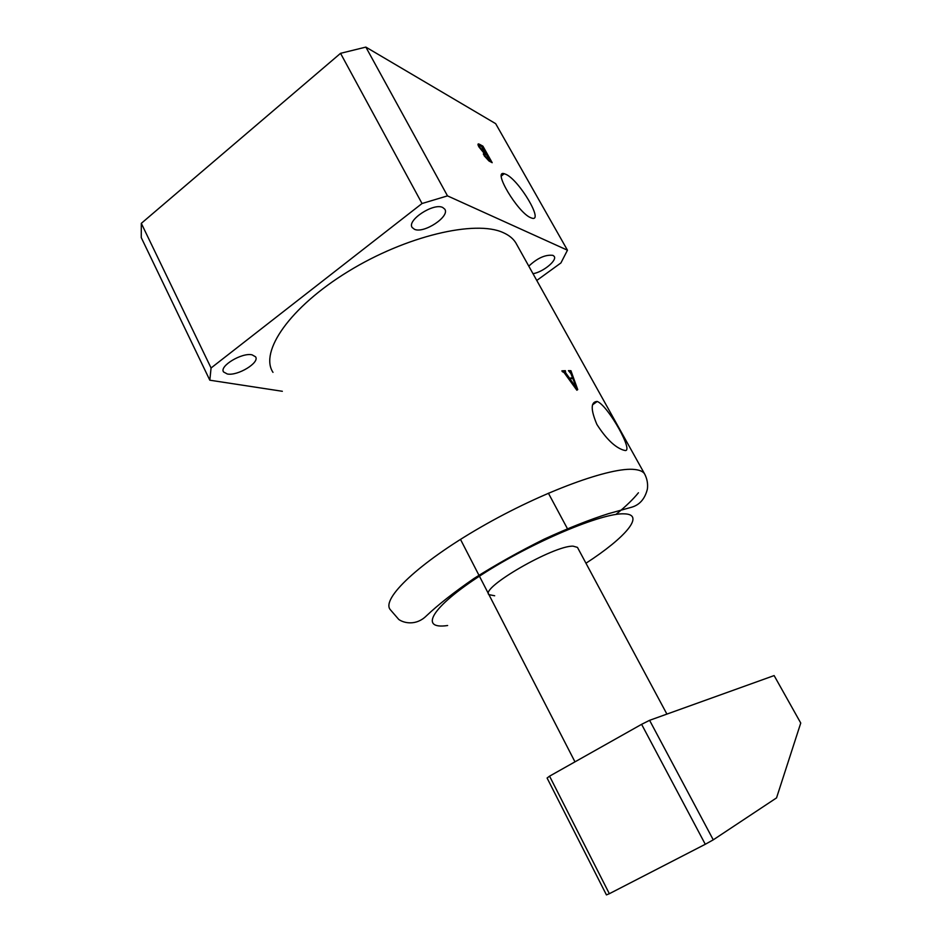 <?xml version="1.0" encoding="UTF-8"?>
<svg xmlns="http://www.w3.org/2000/svg" width="942" height="942" viewBox="0 0 942 942"><rect width="100%" height="100%" fill="white"/><g stroke="black" fill="none" stroke-linecap="round" stroke-linejoin="round"><path stroke-width="1.41" d="M597.087 401.445L597.216 401.469C608.096 405.354 635.579 454.574 624.24 450.264L623.451 450.111C614.938 447.332 606.083 438.772 596.887 424.43C590.599 409.558 590.669 401.893 597.087 401.445M530.534 217.637L531.936 218.167C543.97 222.065 519.548 180.723 506.219 174.47L504.229 173.693C492.289 169.866 517.676 212.386 530.534 217.637M666.912 714.107L577.458 547.384L573.101 546.16C553.778 545.312 479.867 588.055 488.933 594.649L494.68 595.768M532.995 273.698C542.922 272.167 557.405 260.416 554.19 256.365L552.954 255.364C545.477 254.446 537.423 258.037 528.792 266.15M227.305 373.986C237.631 376.188 260.016 362.599 255.553 356.794L252.079 354.84C242 352.332 218.968 366.214 223.584 371.972L227.305 373.986M414.48 229.306C423.982 233.828 450.288 216.377 444.765 209.148L442.716 207.487C433.532 202.565 406.473 220.428 412.219 227.552L414.48 229.306M569.262 377.801L565.671 372.832L565.341 370.677L561.879 370.842L562.315 371.643L564.093 372.585L576.857 390.212L577.729 389.611L570.923 370.701L568.426 370.642L570.852 373.479L572.536 377.742L568.344 378.425M516.864 244.743L515.745 242.742C513.096 238.526 508.916 235.159 503.228 232.639C475.604 219.698 406.026 235.841 347.998 271.602C289.795 307.233 259.309 351.837 272.992 372.361M536.775 280.457L560.926 262.936L567.461 250.207L495.669 123.661L365.861 47.1L340.545 53.329L141.312 223.348L141.253 237.596L209.819 380.203L282.341 391.283M567.461 250.207L447.497 195.877L365.861 47.1M479.443 144.256L482.905 146.151L492.195 162.695L488.957 160.976L484.164 155.748L483.776 152.863L478.948 146.952C477.782 144.75 477.676 143.749 478.654 143.926L479.443 144.256L478.147 145.268M447.497 195.877L422.028 203.519L211.067 367.992L209.819 380.203M422.028 203.519L340.545 53.329M211.067 367.992L141.312 223.348M564.741 373.479L565.671 372.832M571.37 378.543L572.536 377.742M569.616 371.607L570.923 370.701M570.157 372.172L570.84 371.701M576.857 390.2L577.729 389.611M563.469 371.972L565.341 370.677M564.011 372.49L565.07 371.76M576.304 387.727L569.757 378.59L572.854 378.531L576.469 387.774L575.48 388.292M568.897 379.179L569.757 378.59M575.562 388.398L576.469 387.774M482.021 146.846L482.905 146.151M489.687 161.365L490.464 160.752M480.962 145.563L479.525 144.844L480.137 147.741L485.837 153.652L480.962 145.563M483.328 153.97L484.6 152.981M484.859 153.605L485.201 156.266L489.64 160.835L486.225 154.347L484.859 153.605M547.09 778.033L549.563 776.161L609.344 893.711L606.436 894.9L547.09 778.033M641.608 724.327L649.591 720.324L774.124 675.579L800.747 723.044L776.538 797.898L713.259 839.84L705.275 844.279L641.608 724.327L549.563 776.161M705.275 844.279L609.344 893.711M649.591 720.324L713.259 839.84M515.745 242.742L644.54 473.791C647.107 478.642 648.049 483.717 647.401 489.004C644.987 498.777 639.736 504.853 631.646 507.22L608.697 513.602C589.998 519.489 568.473 528.003 544.135 539.165C519.183 551.576 495.822 564.67 474.026 578.459C454.044 592.247 438.112 604.764 426.231 616.021C416.305 625.747 404.189 623.321 398.796 619.483L390.223 609.58C381.192 598.877 418.637 562.927 480.832 527.155C542.886 491.324 611.817 466.372 634.943 469.528C639.759 470.07 642.95 471.495 644.54 473.791L645.376 475.439M585.971 563.222C625.512 537.647 645.729 514.238 624.205 513.849C602.609 512.519 532.312 542.015 481.786 574.655C431 607.26 418.743 629.809 447.627 625.523M638.429 492.772C633.165 499.307 625.653 506.537 615.915 514.462M592.483 404.872L597.216 401.469M501.38 176.024L504.229 173.693M478.654 143.926L477.971 144.456M479.089 145.186L478.348 145.763M484.235 153.793L483.482 154.382M567.908 529.581L548.385 493.184M574.973 761.854L460.485 539.377"/></g></svg>

